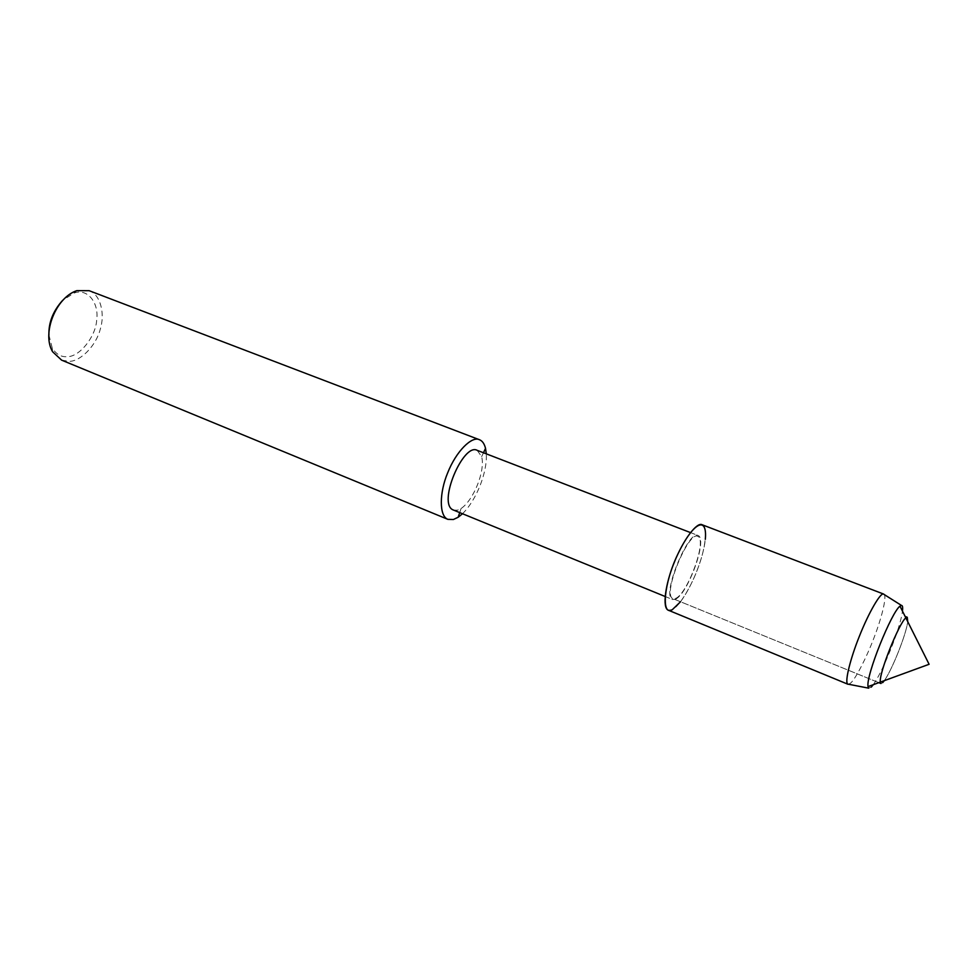 <?xml version="1.0" encoding="UTF-8"?>
<svg xmlns="http://www.w3.org/2000/svg" width="978" height="978" viewBox="0 0 978 978"><rect width="100%" height="100%" fill="white"/><g stroke="black" fill="none" stroke-linecap="round" stroke-linejoin="round"><path stroke-width="0.73" stroke-dasharray="4.89 3.67" d="M884.332 680.651C892.18 669.612 906.203 634.49 907.743 621.666C906.203 634.49 892.18 669.612 884.332 680.651M880.946 683.524L882.743 682.595L880.946 683.524L673.023 598.695L675.932 598.304C687.974 592.974 707.473 539.501 697.742 536.396C688.659 530.247 661.654 595.247 673.023 598.695L675.932 598.304C687.974 592.974 707.473 539.501 697.742 536.396C688.659 530.247 661.654 595.247 673.023 598.695L878.819 682.656M675.602 599.147C687.986 593.634 708.035 538.695 698.023 535.492C688.683 529.159 660.92 596.005 672.595 599.538L675.602 599.147M680.529 601.751C692.632 585.467 703.537 557.252 705.321 539.318M453.45 510.051L457.496 510.198L461.066 508.523C473.694 500.113 485.455 470.711 481.653 456.665L477.154 450.32M462.508 513.756C476.763 499.721 487.46 471.824 486.298 453.841M61.602 360.136L69.059 361.359C80.44 361.542 96.076 345.784 100.257 329.219C105.123 314.256 100.771 294.61 89.169 290.698M48.912 334.928L52.213 347.985C56.113 354.219 61.052 357.117 67.017 356.689C79.536 357.117 95.673 336.64 96.663 320.319C99.316 302.092 86.822 287.911 73.998 293.107L62.641 300.344M848.733 684.282L850.726 682.986C855.371 679.221 866.704 657.35 874.222 637.204C881.251 619.025 886.716 597.937 884.32 594.612M873.281 684.686C883.281 670.835 900.64 627.363 902.462 611.152M868.623 688.157L871.251 687.131M668.267 610.186L672.387 609.612C679.111 606.837 692.277 585.137 698.915 565.48C705.541 547.46 707.999 526.384 702.167 524.77M690.48 532.582L698.023 535.492M665.113 596.482L672.595 599.538M459.709 512.619L461.066 508.523M483.474 452.753L481.653 456.665M73.998 293.107L76.859 290.637M52.213 347.985L52.604 351.75M905.102 616.421L907.254 617.252"/><path stroke-width="1.47" d="M882.743 682.595L884.332 680.651L882.743 682.595M902.462 611.152C902.914 607.326 902.584 605.419 901.459 605.431L899.968 606.164L905.824 617.839L907.254 617.252L907.743 621.666L907.254 617.252L905.824 617.839C899.222 622.815 878.794 673.316 880.31 682.118L880.946 683.524L878.819 682.656M705.321 539.318C707.497 515.394 693.304 521.885 677.901 554.013C663.781 582.986 660.932 616.788 672.387 609.612L680.529 601.751M690.48 532.582L477.154 450.32C463.266 442.447 436.897 504.428 453.45 510.051L665.113 596.482M486.298 453.841L485.528 448.34C484.342 443.67 482.313 440.809 479.452 439.733C472.227 435.736 456.286 450.797 447.557 473.144C439.452 492.472 438.914 515.944 447.851 519.342L453.401 519.501L458.169 517.24L462.508 513.756M479.452 439.733L89.169 290.698L76.859 290.637C55.942 297.398 41.541 333.461 52.604 351.75L61.602 360.136L447.851 519.342M62.641 300.344C53.13 310.955 48.545 322.483 48.912 334.928M884.32 594.612L883.403 594.025C880.506 592.619 868.867 612.155 859.246 636.592C850.628 657.95 844.527 681.666 847.657 684.074L848.733 684.282M871.251 687.131L873.281 684.686M899.968 606.164C891.557 612.032 865.774 675.737 868.036 686.605L868.623 688.157L847.657 684.074M883.733 594.098L702.167 524.77C697.314 521.58 683.451 539.025 674.013 563.035C665.443 583.866 662.02 607.937 668.267 610.186L847.938 684.245M868.036 686.605L929.1 664.282L905.824 617.839C899.222 622.815 878.794 673.316 880.31 682.118L880.946 683.524M458.169 517.24L459.709 512.619M485.528 448.34L483.474 452.753M883.403 594.025L901.459 605.431M907.254 617.252L905.102 616.421"/></g></svg>
